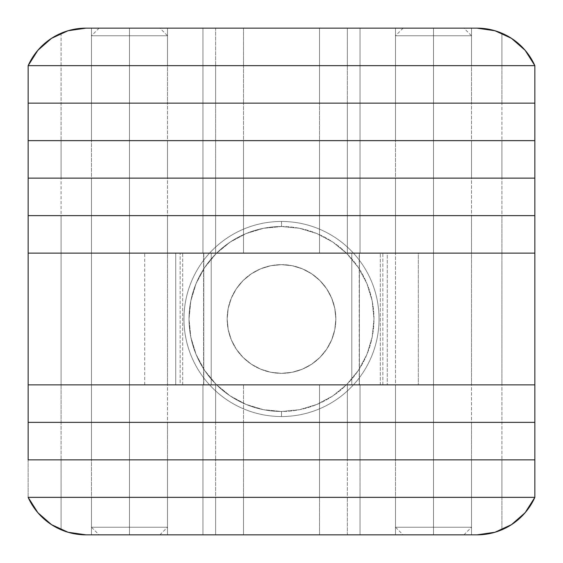 <?xml version="1.0" encoding="UTF-8"?>
<svg xmlns="http://www.w3.org/2000/svg" width="563" height="563" viewBox="0 0 563 563"><rect width="100%" height="100%" fill="white"/><g stroke="black" fill="none" stroke-linecap="round" stroke-linejoin="round"><path stroke-width="0.42" stroke-dasharray="2.81 2.11" d="M91.487 253.125L167.493 253.125L167.493 384.867L91.487 384.867L91.487 253.125L92.219 253.125L91.487 253.125L91.487 384.867L167.493 384.867L92.219 384.867L167.493 384.867L167.493 253.125L91.487 253.125L91.487 215.629L167.493 215.629L167.493 253.125L91.487 253.125L167.493 253.125L92.219 253.125L167.493 253.125L167.493 215.629L91.487 215.629L166.761 215.629L91.487 215.629L91.487 253.125M395.507 253.125L471.512 253.125L471.512 384.867L395.507 384.867L395.507 253.125L471.512 253.125L395.507 253.125L395.507 384.867L471.512 384.867L395.507 384.867L471.512 384.867L471.512 253.125L395.507 253.125L395.507 215.629L471.512 215.629L471.512 253.125L395.507 253.125L471.512 253.125L396.239 253.125L471.512 253.125L471.512 215.629L395.507 215.629L470.781 215.629L395.507 215.629L395.507 253.125M418.309 253.125L380.306 253.125L380.306 384.867L418.309 384.867L418.309 253.125L28.15 253.125L28.15 384.867L61.085 384.867L28.15 384.867L61.085 384.867L61.085 253.125L203.785 253.125L203.785 384.867L61.085 384.867L61.085 253.125L28.15 253.125L28.15 422.363L534.85 422.363L534.85 384.867L144.853 384.867L211.202 384.867L180.16 384.867L180.16 253.125L180.16 384.867L61.085 384.867L501.915 384.867L501.915 253.125L351.798 253.125L418.309 253.125L418.309 384.867L359.398 384.867L359.398 253.125L387.267 253.125L387.267 384.867L387.267 253.125L418.309 253.125M534.85 253.125L382.84 253.125L382.84 384.867L534.85 384.867L534.85 253.125L534.85 459.858L28.15 459.858L28.15 497.354L28.15 459.858L61.085 459.858L28.15 459.858L61.085 459.858L61.085 497.354L28.15 497.354L61.085 497.354L61.085 459.858L243.498 459.858L61.085 459.858L243.498 459.858L243.498 497.354L61.085 497.354L243.498 497.354L243.498 459.858L243.498 497.354L243.498 459.858L215.629 459.858L243.498 459.858L215.629 459.858L215.629 497.354L202.961 497.354L243.498 497.354L215.629 497.354L215.629 459.858L202.961 459.858L215.629 459.858L215.629 497.354L202.961 497.354L202.961 459.858L202.961 497.354L202.961 459.858L202.961 497.354L215.629 497.354L215.629 459.858L347.371 459.858L215.629 459.858L347.371 459.858L347.371 497.354L360.038 497.354L215.629 497.354L347.371 497.354L347.371 459.858L360.038 459.858L347.371 459.858L347.371 497.354L360.038 497.354L360.038 459.858L360.038 497.354L360.038 459.858L360.038 497.354L347.371 497.354L347.371 459.858L319.502 459.858L347.371 459.858L319.502 459.858L319.502 497.354L347.371 497.354L319.502 497.354L319.502 459.858L319.502 497.354L319.502 459.858L501.915 459.858L319.502 459.858L501.915 459.858L501.915 497.354L319.502 497.354L501.915 497.354L501.915 459.858L534.85 459.858L501.915 459.858L534.85 459.858L534.85 497.354L501.915 497.354L534.85 497.354L534.85 422.363L501.915 422.363L534.85 422.363L501.915 422.363L501.915 384.867L534.85 384.867L501.915 384.867L501.915 459.858L501.915 422.363L319.502 422.363L501.915 422.363L319.502 422.363L319.502 384.867L319.502 459.858L319.502 422.363L319.502 459.858L319.502 422.363L347.371 422.363L319.502 422.363L347.371 422.363L347.371 384.867L347.371 422.363L360.038 422.363L347.371 422.363L347.371 384.867L360.038 384.867L360.038 422.363L360.038 384.867L360.038 422.363L360.038 384.867L347.371 384.867L347.371 422.363L360.038 422.363L347.371 422.363L347.371 459.858L347.371 422.363L360.038 422.363L360.038 459.858L347.371 459.858L360.038 459.858L360.038 422.363L360.038 459.858L360.038 422.363L347.371 422.363L347.371 459.858L347.371 422.363L215.629 422.363L347.371 422.363L215.629 422.363L215.629 384.867L215.629 422.363L202.961 422.363L215.629 422.363L215.629 384.867L202.961 384.867L202.961 422.363L202.961 384.867L202.961 422.363L202.961 384.867L215.629 384.867L215.629 422.363L202.961 422.363L215.629 422.363L215.629 459.858L215.629 422.363L202.961 422.363L202.961 459.858L215.629 459.858L202.961 459.858L202.961 422.363L202.961 459.858L202.961 422.363L215.629 422.363L215.629 459.858L215.629 422.363L243.498 422.363L215.629 422.363L243.498 422.363L243.498 384.867L243.498 459.858L243.498 422.363L243.498 459.858L243.498 422.363L61.085 422.363L243.498 422.363L61.085 422.363L61.085 384.867L61.085 459.858L61.085 422.363L28.15 422.363L61.085 422.363L28.15 422.363L28.15 384.867L501.915 384.867L501.915 253.125L534.85 253.125L501.915 253.125L534.85 253.125L534.85 215.629L534.85 253.125M380.306 384.867L380.306 253.125L182.694 253.125L182.694 384.867L380.306 384.867M175.733 384.867L144.691 384.867L182.694 384.867L182.694 253.125L144.691 253.125L175.733 253.125L175.733 384.867L175.733 253.125L203.602 253.125L203.602 384.867L175.733 384.867M211.202 384.867L211.202 253.125L211.202 384.867L211.202 253.125L203.602 253.125L203.602 384.867L211.202 384.867L203.785 384.867L203.785 253.125L211.202 253.125L211.202 384.867M382.84 384.867L382.84 253.125L359.215 253.125L359.215 384.867L382.84 384.867M351.798 253.125L351.798 384.867L351.798 253.125L351.798 384.867L359.398 384.867L359.398 253.125L351.798 253.125L359.215 253.125L359.215 384.867L351.798 384.867L351.798 253.125M281.5 221.456L281.5 226.523A92.473 92.473 0 0 1 373.973 318.996A92.473 92.473 0 0 1 281.5 411.469L281.5 416.536A97.54 97.54 0 0 0 379.04 318.996A97.54 97.54 0 0 0 281.5 221.456A97.54 97.54 0 0 1 379.04 318.996A97.54 97.54 0 0 1 281.5 416.536L281.5 411.469A92.473 92.473 0 0 0 373.973 318.996A92.473 92.473 0 0 0 281.5 226.523L281.5 221.456A97.54 97.54 0 0 1 379.04 318.996A97.54 97.54 0 0 1 281.5 416.536A97.54 97.54 0 0 0 379.04 318.996A97.54 97.54 0 0 0 281.5 221.456A97.54 97.54 0 0 0 183.96 318.996A97.54 97.54 0 0 0 281.5 416.536A97.54 97.54 0 0 1 183.96 318.996A97.54 97.54 0 0 1 281.5 221.456L281.5 226.523L263.463 228.296L246.115 233.561L230.126 242.104L216.115 253.61L204.608 267.622L196.065 283.611L190.801 300.959L189.027 318.996L190.801 337.033L196.065 354.38L204.608 370.37L216.115 384.381L230.126 395.888L246.115 404.431L263.463 409.695L281.5 411.469L299.537 409.695L316.885 404.431L332.874 395.888L346.885 384.381L358.392 370.37L366.935 354.38L372.199 337.033L373.973 318.996L372.199 300.959L366.935 283.611L358.392 267.622L346.885 253.61L332.874 242.104L316.885 233.561L299.537 228.296L281.5 226.523L263.463 228.296L246.115 233.561L230.126 242.104L216.115 253.61L204.608 267.622L196.065 283.611L190.801 300.959L189.027 318.996L190.801 337.033L196.065 354.38L204.608 370.37L216.115 384.381L230.126 395.888L246.115 404.431L263.463 409.695L281.5 411.469L299.537 409.695L316.885 404.431L332.874 395.888L346.885 384.381L358.392 370.37L366.935 354.38L372.199 337.033L373.973 318.996L372.199 300.959L366.935 283.611L358.392 267.622L346.885 253.61L332.874 242.104L316.885 233.561L299.537 228.296L281.5 226.523A92.473 92.473 0 0 0 189.027 318.996A92.473 92.473 0 0 0 281.5 411.469L281.5 416.536A97.54 97.54 0 0 1 183.96 318.996A97.54 97.54 0 0 1 281.5 221.456A97.54 97.54 0 0 0 183.96 318.996A97.54 97.54 0 0 0 281.5 416.536L281.5 411.469A92.473 92.473 0 0 1 189.027 318.996A92.473 92.473 0 0 1 281.5 226.523L281.5 221.456M281.5 264.652A54.344 54.344 0 0 1 335.844 318.996A54.344 54.344 0 0 1 281.5 373.339A54.344 54.344 0 0 0 335.844 318.996A54.344 54.344 0 0 0 281.5 264.652L292.098 265.694L302.296 268.79L311.691 273.808L319.925 280.571L326.688 288.805L331.706 298.2L334.802 308.397L335.844 318.996L334.802 329.594L331.706 339.792L326.688 349.187L319.925 357.421L311.691 364.184L302.296 369.201L292.098 372.298L281.5 373.339L270.902 372.298L260.704 369.201L251.309 364.184L243.075 357.421L236.312 349.187L231.294 339.792L228.198 329.594L227.156 318.996L228.198 308.397L231.294 298.2L236.312 288.805L243.075 280.571L251.309 273.808L260.704 268.79L270.902 265.694L281.5 264.652A54.344 54.344 0 0 0 227.156 318.996A54.344 54.344 0 0 0 281.5 373.339A54.344 54.344 0 0 1 227.156 318.996A54.344 54.344 0 0 1 281.5 264.652L292.098 265.694L302.296 268.79L311.691 273.808L319.925 280.571L326.688 288.805L331.706 298.2L334.802 308.397L335.844 318.996L334.802 329.594L331.706 339.792L326.688 349.187L319.925 357.421L311.691 364.184L302.296 369.201L292.098 372.298L281.5 373.339L270.902 372.298L260.704 369.201L251.309 364.184L243.075 357.421L236.312 349.187L231.294 339.792L228.198 329.594L227.156 318.996L228.198 308.397L231.294 298.2L236.312 288.805L243.075 280.571L251.309 273.808L260.704 268.79L270.902 265.694L281.5 264.652M91.487 384.867L167.493 384.867L167.493 422.363L91.487 422.363L91.487 384.867L167.493 384.867L91.487 384.867L91.487 422.363L167.493 422.363L92.219 422.363L167.493 422.363L167.493 384.867L91.487 384.867M395.507 384.867L471.512 384.867L471.512 422.363L395.507 422.363L395.507 384.867L471.512 384.867L395.507 384.867L395.507 422.363L471.512 422.363L396.239 422.363L471.512 422.363L471.512 384.867L395.507 384.867M471.512 497.354L395.507 497.354L395.507 459.858L471.512 459.858L471.512 497.354L395.507 497.354L471.512 497.354L471.512 459.858L395.507 459.858L470.781 459.858L395.507 459.858L395.507 497.354L471.512 497.354L471.512 534.85L395.507 534.85L395.507 497.354L471.512 497.354L395.507 497.354L471.512 497.354L395.507 497.354L395.507 534.85L471.512 534.85L471.512 497.354M167.493 497.354L91.487 497.354L91.487 459.858L167.493 459.858L167.493 497.354L91.487 497.354L167.493 497.354L167.493 459.858L91.487 459.858L166.761 459.858L91.487 459.858L91.487 497.354L167.493 497.354L167.493 534.85L91.487 534.85L91.487 497.354L167.493 497.354L91.487 497.354L167.493 497.354L91.487 497.354L91.487 534.85L167.493 534.85L167.493 497.354M497.333 531.507L501.915 529.755L501.915 497.354L28.15 497.354L534.85 497.354L501.915 497.354L501.915 529.755L510.416 525.335M511.795 524.449L521.444 516.665L523.949 514.054M526.433 511.148L529.051 507.636L534.85 497.354L529.051 507.636L521.444 516.665L511.563 524.603M69.918 532.781L85.977 534.85L243.498 534.85L243.498 497.354L243.498 534.85L243.498 497.354L243.498 534.85L215.629 534.85L215.629 497.354L215.629 534.85L202.961 534.85L202.961 497.354L202.961 534.85L202.961 497.354L215.629 497.354L202.961 497.354L202.961 534.85L215.629 534.85L215.629 497.354L215.629 534.85L347.371 534.85L347.371 497.354L347.371 534.85L360.038 534.85L360.038 497.354L360.038 534.85L360.038 497.354L347.371 497.354L360.038 497.354L360.038 534.85L347.371 534.85L347.371 497.354L347.371 534.85L319.502 534.85L319.502 497.354L319.502 534.85L319.502 497.354L319.502 534.85L477.023 534.85L493.082 532.781M52.584 525.335L61.085 529.755L61.085 497.354L61.085 529.755L65.667 531.507M39.051 514.054L33.949 507.636L28.15 497.354L33.949 507.636L36.567 511.148M51.437 524.603L41.556 516.665L51.205 524.449M51.613 524.723L61.085 529.755A63.337 63.337 0 0 0 85.977 534.85L477.023 534.85A63.337 63.337 0 0 0 501.915 529.755L511.387 524.723M91.487 534.85L167.493 534.85L91.487 534.85M395.507 534.85L471.512 534.85L395.507 534.85M91.487 422.363L167.493 422.363L167.493 459.858L91.487 459.858L91.487 422.363L167.493 422.363L91.487 422.363L91.487 459.858L167.493 459.858L92.219 459.858L167.493 459.858L167.493 422.363L91.487 422.363M395.507 422.363L471.512 422.363L471.512 459.858L395.507 459.858L395.507 422.363L471.512 422.363L395.507 422.363L395.507 459.858L471.512 459.858L396.239 459.858L471.512 459.858L471.512 422.363L395.507 422.363M28.15 422.363L28.15 459.858L28.15 422.363M91.487 65.646L167.493 65.646L167.493 103.142L91.487 103.142L91.487 65.646L167.493 65.646L91.487 65.646L91.487 103.142L167.493 103.142L92.219 103.142L167.493 103.142L167.493 65.646L91.487 65.646L91.487 28.15L167.493 28.15L167.493 65.646L91.487 65.646L167.493 65.646L91.487 65.646L167.493 65.646L167.493 28.15L91.487 28.15L91.487 65.646M395.507 65.646L471.512 65.646L471.512 103.142L395.507 103.142L395.507 65.646L471.512 65.646L395.507 65.646L395.507 103.142L471.512 103.142L396.239 103.142L471.512 103.142L471.512 65.646L395.507 65.646L395.507 28.15L471.512 28.15L471.512 65.646L395.507 65.646L471.512 65.646L395.507 65.646L471.512 65.646L471.512 28.15L395.507 28.15L395.507 65.646M28.15 65.646L534.85 65.646L534.85 103.142L534.85 65.646L501.915 65.646L501.915 103.142L534.85 103.142L534.85 215.629L501.915 215.629L534.85 215.629L534.85 178.133L501.915 178.133L534.85 178.133L534.85 140.637L501.915 140.637L534.85 140.637L534.85 103.142L501.915 103.142L534.85 103.142L501.915 103.142L501.915 65.646L319.502 65.646L319.502 103.142L501.915 103.142L501.915 253.125L501.915 215.629L319.502 215.629L534.85 215.629L501.915 215.629L501.915 178.133L319.502 178.133L534.85 178.133L501.915 178.133L501.915 140.637L319.502 140.637L534.85 140.637L501.915 140.637L501.915 103.142L319.502 103.142L501.915 103.142L319.502 103.142L319.502 65.646L319.502 103.142L319.502 65.646L347.371 65.646L347.371 103.142L360.038 103.142L319.502 103.142L319.502 253.125L501.915 253.125L319.502 253.125L319.502 215.629L319.502 253.125L319.502 215.629L501.915 215.629L319.502 215.629L319.502 178.133L319.502 215.629L319.502 178.133L501.915 178.133L319.502 178.133L319.502 140.637L319.502 178.133L319.502 140.637L501.915 140.637L319.502 140.637L319.502 103.142L319.502 140.637L319.502 103.142L347.371 103.142L319.502 103.142L347.371 103.142L347.371 65.646L360.038 65.646L360.038 103.142L347.371 103.142L360.038 103.142L360.038 65.646L360.038 103.142L360.038 65.646L347.371 65.646L347.371 103.142L347.371 65.646L215.629 65.646L215.629 103.142L202.961 103.142L360.038 103.142L347.371 103.142L347.371 253.125L360.038 253.125L319.502 253.125L347.371 253.125L347.371 215.629L360.038 215.629L360.038 253.125L347.371 253.125L360.038 253.125L360.038 215.629L360.038 253.125L360.038 215.629L347.371 215.629L347.371 253.125L347.371 215.629L202.961 215.629L360.038 215.629L319.502 215.629L347.371 215.629L347.371 178.133L360.038 178.133L360.038 215.629L347.371 215.629L360.038 215.629L360.038 178.133L360.038 215.629L360.038 178.133L347.371 178.133L347.371 215.629L347.371 178.133L202.961 178.133L360.038 178.133L319.502 178.133L347.371 178.133L347.371 140.637L360.038 140.637L360.038 178.133L347.371 178.133L360.038 178.133L360.038 140.637L360.038 178.133L360.038 140.637L347.371 140.637L347.371 178.133L347.371 140.637L202.961 140.637L360.038 140.637L319.502 140.637L347.371 140.637L347.371 103.142L360.038 103.142L360.038 140.637L347.371 140.637L360.038 140.637L360.038 103.142L360.038 140.637L360.038 103.142L347.371 103.142L347.371 140.637L347.371 103.142L215.629 103.142L347.371 103.142L215.629 103.142L215.629 65.646L202.961 65.646L202.961 103.142L215.629 103.142L202.961 103.142L202.961 65.646L202.961 103.142L202.961 65.646L215.629 65.646L215.629 103.142L215.629 65.646L243.498 65.646L243.498 103.142L202.961 103.142L215.629 103.142L215.629 253.125L202.961 253.125L347.371 253.125L215.629 253.125L215.629 215.629L202.961 215.629L202.961 253.125L215.629 253.125L202.961 253.125L202.961 215.629L202.961 253.125L202.961 215.629L215.629 215.629L215.629 253.125L215.629 215.629L243.498 215.629L202.961 215.629L347.371 215.629L215.629 215.629L215.629 178.133L202.961 178.133L202.961 215.629L215.629 215.629L202.961 215.629L202.961 178.133L202.961 215.629L202.961 178.133L215.629 178.133L215.629 215.629L215.629 178.133L243.498 178.133L202.961 178.133L347.371 178.133L215.629 178.133L215.629 140.637L202.961 140.637L202.961 178.133L215.629 178.133L202.961 178.133L202.961 140.637L202.961 178.133L202.961 140.637L215.629 140.637L215.629 178.133L215.629 140.637L243.498 140.637L202.961 140.637L347.371 140.637L215.629 140.637L215.629 103.142L202.961 103.142L202.961 140.637L215.629 140.637L202.961 140.637L202.961 103.142L202.961 140.637L202.961 103.142L215.629 103.142L215.629 140.637L215.629 103.142L243.498 103.142L215.629 103.142L243.498 103.142L243.498 65.646L243.498 103.142L243.498 65.646L61.085 65.646L61.085 103.142L243.498 103.142L243.498 253.125L215.629 253.125L243.498 253.125L243.498 215.629L243.498 253.125L243.498 215.629L61.085 215.629L243.498 215.629L215.629 215.629L243.498 215.629L243.498 178.133L243.498 215.629L243.498 178.133L61.085 178.133L243.498 178.133L215.629 178.133L243.498 178.133L243.498 140.637L243.498 178.133L243.498 140.637L61.085 140.637L243.498 140.637L215.629 140.637L243.498 140.637L243.498 103.142L243.498 140.637L243.498 103.142L61.085 103.142L243.498 103.142L61.085 103.142L61.085 65.646L28.15 65.646L28.15 103.142L61.085 103.142L61.085 253.125L243.498 253.125L61.085 253.125L61.085 215.629L28.15 215.629L243.498 215.629L61.085 215.629L61.085 178.133L28.15 178.133L243.498 178.133L61.085 178.133L61.085 140.637L28.15 140.637L243.498 140.637L61.085 140.637L61.085 103.142L28.15 103.142L61.085 103.142L28.15 103.142L28.15 65.646L61.085 65.646L28.15 65.646L33.949 55.364L28.15 65.646M65.667 31.493L61.085 33.245L61.085 65.646L534.85 65.646L61.085 65.646L61.085 33.245L52.584 37.665M51.205 38.551L41.556 46.335L39.051 48.946M36.567 51.852L33.949 55.364L41.556 46.335L51.437 38.397M493.082 30.219L477.023 28.15L319.502 28.15L319.502 65.646L319.502 28.15L319.502 65.646L319.502 28.15L347.371 28.15L347.371 65.646L347.371 28.15L360.038 28.15L360.038 65.646L360.038 28.15L360.038 65.646L347.371 65.646L360.038 65.646L360.038 28.15L347.371 28.15L347.371 65.646L347.371 28.15L215.629 28.15L215.629 65.646L215.629 28.15L202.961 28.15L202.961 65.646L202.961 28.15L202.961 65.646L215.629 65.646L202.961 65.646L202.961 28.15L215.629 28.15L215.629 65.646L215.629 28.15L243.498 28.15L243.498 65.646L243.498 28.15L243.498 65.646L243.498 28.15L85.977 28.15L69.918 30.219M510.416 37.665L501.915 33.245L501.915 65.646L501.915 33.245L497.333 31.493M523.949 48.946L529.051 55.364L534.85 65.646L529.051 55.364L526.433 51.852M511.563 38.397L521.444 46.335L511.795 38.551M511.387 38.277L501.915 33.245A63.337 63.337 0 0 0 477.023 28.15L85.977 28.15A63.337 63.337 0 0 0 61.085 33.245L51.613 38.277M471.512 28.15L395.507 28.15L471.512 28.15M167.493 28.15L91.487 28.15L167.493 28.15M28.15 253.125L61.085 253.125L28.15 253.125L28.15 215.629L28.15 253.125M91.487 178.133L167.493 178.133L167.493 215.629L91.487 215.629L91.487 178.133L167.493 178.133L91.487 178.133L91.487 215.629L167.493 215.629L92.219 215.629L167.493 215.629L167.493 178.133L91.487 178.133L91.487 140.637L167.493 140.637L167.493 178.133L91.487 178.133L167.493 178.133L92.219 178.133L167.493 178.133L167.493 140.637L91.487 140.637L166.761 140.637L91.487 140.637L91.487 178.133M395.507 178.133L471.512 178.133L471.512 215.629L395.507 215.629L395.507 178.133L471.512 178.133L395.507 178.133L395.507 215.629L471.512 215.629L396.239 215.629L471.512 215.629L471.512 178.133L395.507 178.133L395.507 140.637L471.512 140.637L471.512 178.133L395.507 178.133L471.512 178.133L396.239 178.133L471.512 178.133L471.512 140.637L395.507 140.637L470.781 140.637L395.507 140.637L395.507 178.133M28.15 215.629L61.085 215.629L28.15 215.629L28.15 178.133L28.15 215.629M28.15 178.133L61.085 178.133L28.15 178.133L28.15 140.637L28.15 178.133M91.487 103.142L167.493 103.142L167.493 140.637L91.487 140.637L91.487 103.142L167.493 103.142L91.487 103.142L91.487 140.637L167.493 140.637L92.219 140.637L167.493 140.637L167.493 103.142L91.487 103.142M395.507 103.142L471.512 103.142L471.512 140.637L395.507 140.637L395.507 103.142L471.512 103.142L395.507 103.142L395.507 140.637L471.512 140.637L396.239 140.637L471.512 140.637L471.512 103.142L395.507 103.142M28.15 140.637L61.085 140.637L28.15 140.637L28.15 103.142L28.15 140.637M129.49 35.75L129.49 28.15L129.49 35.75L167.493 35.75L129.49 35.75L129.49 534.85L129.49 527.25L167.493 527.25L129.49 527.25L129.49 35.75L167.493 35.75L91.487 35.75L129.49 35.75L129.49 527.25L167.493 527.25L129.49 527.25L129.49 35.75L91.487 35.75L129.49 35.75L129.49 28.15L159.892 28.15L99.088 28.15L129.49 28.15L129.49 35.75M129.49 534.85L159.892 534.85L99.088 534.85L159.892 534.85L129.49 534.85L129.49 527.25L91.487 527.25L129.49 527.25L91.487 527.25L129.49 527.25L129.49 534.85L99.088 534.85L129.49 534.85M129.49 28.15L99.088 28.15L129.49 28.15M433.51 35.75L433.51 28.15L433.51 35.75L471.512 35.75L433.51 35.75L433.51 534.85L433.51 527.25L471.512 527.25L433.51 527.25L433.51 35.75L471.512 35.75L395.507 35.75L433.51 35.75L433.51 527.25L471.512 527.25L433.51 527.25L433.51 35.75L395.507 35.75L433.51 35.75L433.51 28.15L463.912 28.15L403.108 28.15L433.51 28.15L433.51 35.75M433.51 534.85L463.912 534.85L403.108 534.85L463.912 534.85L433.51 534.85L433.51 527.25L395.507 527.25L433.51 527.25L395.507 527.25L433.51 527.25L433.51 534.85L403.108 534.85L433.51 534.85M433.51 28.15L403.108 28.15L433.51 28.15M144.691 384.867L144.691 253.125M159.892 534.85L167.493 527.25L167.493 35.75L159.892 28.15M99.088 28.15L91.487 35.75L91.487 527.25L99.088 534.85M463.912 534.85L471.512 527.25L471.512 35.75L463.912 28.15M403.108 28.15L395.507 35.75L395.507 527.25L403.108 534.85"/><path stroke-width="0.84" d="M28.15 253.125L534.85 253.125L534.85 384.867L28.15 384.867L534.85 384.867L534.85 253.125L28.15 253.125L534.85 253.125L28.15 253.125L28.15 215.629L534.85 215.629L28.15 215.629L28.15 384.867L28.15 253.125M534.85 384.867L28.15 384.867L534.85 384.867L534.85 422.363L28.15 422.363L28.15 384.867L28.15 422.363L534.85 422.363L28.15 422.363L28.15 459.858L534.85 459.858L534.85 497.354L28.15 497.354L534.85 497.354L534.85 459.858L28.15 459.858L534.85 459.858L28.15 459.858L28.15 422.363L534.85 422.363L534.85 384.867M534.85 497.354L28.15 497.354L534.85 497.354L525.145 512.696L511.485 524.653L494.99 532.246L477.023 534.85L85.977 534.85L68.01 532.246L51.514 524.653L37.855 512.696L28.15 497.354A63.337 63.337 0 0 0 85.977 534.85L477.023 534.85A63.337 63.337 0 0 0 534.85 497.354L534.843 497.375M510.416 525.335L511.795 524.449M523.949 514.054L526.433 511.148M493.082 532.781L497.333 531.507M65.667 531.507L69.918 532.781M36.567 511.148L39.051 514.054M51.205 524.449L52.584 525.335M534.85 422.363L534.85 459.858L534.85 422.363M534.85 65.646L28.15 65.646L534.85 65.646L534.85 103.142L28.15 103.142L28.15 65.646L28.15 103.142L534.85 103.142L28.15 103.142L28.15 140.637L534.85 140.637L28.15 140.637L28.15 178.133L534.85 178.133L28.15 178.133L28.15 215.629L28.15 103.142L534.85 103.142L534.85 65.646L28.15 65.646L534.85 65.646L525.145 50.304L511.485 38.347L494.99 30.754L477.023 28.15A63.337 63.337 0 0 1 534.85 65.646M52.584 37.665L51.205 38.551M39.051 48.946L36.567 51.852M28.157 65.625L37.855 50.304L51.514 38.347L68.01 30.754L85.977 28.15L477.023 28.15L85.977 28.15A63.337 63.337 0 0 0 28.15 65.646M69.918 30.219L65.667 31.493M497.333 31.493L493.082 30.219M526.433 51.852L523.949 48.946M511.795 38.551L510.416 37.665M534.85 215.629L534.85 253.125L534.85 215.629L28.15 215.629L534.85 215.629L534.85 178.133L534.85 215.629M534.85 178.133L28.15 178.133L534.85 178.133L534.85 140.637L534.85 178.133M534.85 140.637L28.15 140.637L534.85 140.637L534.85 103.142L534.85 140.637"/></g></svg>
